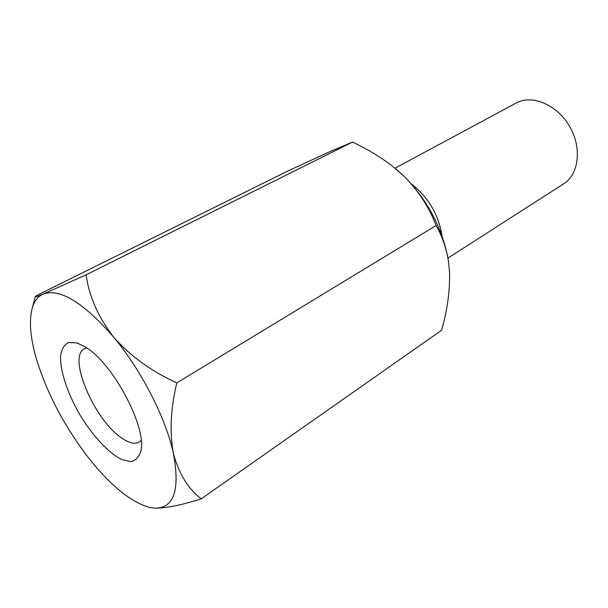 <?xml version="1.0" encoding="UTF-8"?>
<svg xmlns="http://www.w3.org/2000/svg" width="608" height="608" viewBox="0 0 608 608"><rect width="100%" height="100%" fill="white"/><g stroke="black" fill="none" stroke-linecap="round" stroke-linejoin="round"><path stroke-width="0.91" d="M86.108 274.793C89.019 296.271 98.154 317.011 113.529 336.999C83.463 302.533 60.086 288.192 43.404 293.991L86.108 274.793L352.518 142.074L330.076 151.559L288.222 170.833L36.275 295.708L35.249 296.757C35.142 297.198 37.856 296.278 43.404 293.991C38.091 296.294 34.405 300.884 32.338 307.747C28.865 320.386 30.18 337.296 36.275 358.477C46.816 392.996 64.159 426.026 88.312 457.558C110.489 485.663 131.016 502.299 149.91 507.475L154.789 508.136C165.893 508.242 181.359 505.142 201.202 498.834C188.024 488.65 178.76 473.51 173.402 453.424C180.188 490.101 173.987 508.341 154.789 508.136L149.325 507.346M201.202 498.834L441.628 330.235C447.313 310.316 449.95 291.057 449.563 272.452L448.446 261.106C446.188 247.783 442.084 235.919 436.126 225.515L176.822 382.888C151.369 371.298 130.272 356.007 113.529 336.999C141.33 370.173 165.9 418.258 173.402 453.424C169.457 432.334 170.597 408.819 176.822 382.888M352.518 142.074C366.875 148.778 380.175 156.788 392.418 166.106L404.73 176.928C418.912 191.566 429.377 207.761 436.126 225.515M447.936 258.088L563.662 183.821C579.029 174.306 582.19 147.554 569.407 126.069C556.822 104.462 531.894 94.24 516.124 103.064L395.025 168.196M442.084 236.147C438.687 214.723 428.442 197.334 411.365 183.958M85.515 347.122C113.172 363.257 147.493 428.382 140.798 451.334C138.92 457.224 135.538 460.644 130.636 461.586L121.836 459.549C108.589 453.112 92.393 435.579 79.64 414.367C67.283 392.92 59.82 370.257 60.61 355.543C61.697 348.954 64.387 344.599 68.681 342.486L77.003 342.958L85.515 347.122M447.762 257.154C441.56 226.799 427.219 200.062 404.73 176.928L395.945 168.956M86.807 347.981L84.406 348.825C67.26 356.539 94.179 419.756 121.418 437.821C128.934 443.118 134.885 444.516 139.262 442.016L141.162 440.321M149.91 507.475L150.533 507.634M32.338 307.747L35.256 296.757M78.607 343.52L77.003 342.958M141.086 449.654L140.798 451.334"/></g></svg>
